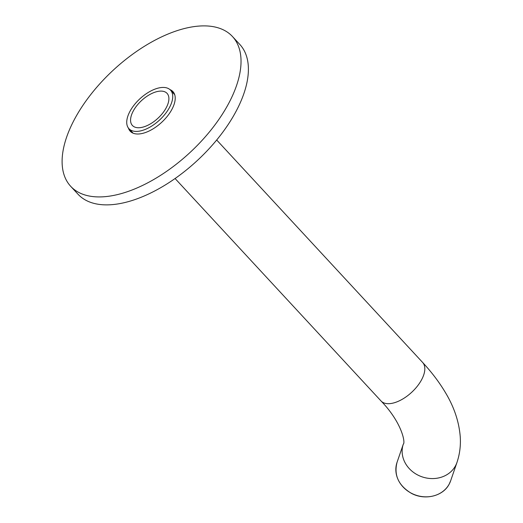 <?xml version="1.0" encoding="UTF-8"?>
<svg xmlns="http://www.w3.org/2000/svg" width="523" height="523" viewBox="0 0 523 523"><rect width="100%" height="100%" fill="white"/><g stroke="black" fill="none" stroke-linecap="round" stroke-linejoin="round"><path stroke-width="0.78" d="M130.985 131.94A29.131 14.873 137.2 0 1 129.907 129.73M130.489 130.358A32.916 16.801 -42.8 0 0 130.43 131.005M105.084 196.661A110.235 56.281 -42.8 0 0 211.436 129.443A110.235 56.281 -42.8 0 0 232.46 36.518A110.235 56.281 -42.8 0 0 198.054 26.15A110.235 56.281 -42.8 0 0 91.702 93.369A110.235 56.281 -42.8 0 0 70.677 186.299A110.235 56.281 -42.8 0 0 105.084 196.661M232.46 36.518L239.822 44.462A110.235 56.281 137.2 0 1 218.797 137.392A110.235 56.281 137.2 0 1 112.445 204.611A110.235 56.281 137.2 0 1 78.038 194.249L70.677 186.299M169.936 89.59A29.131 14.873 137.2 0 1 172.95 91.617A29.131 14.873 137.2 0 1 167.393 116.171A29.131 14.873 137.2 0 1 139.288 133.94A29.131 14.873 137.2 0 1 130.194 131.201A29.131 14.873 137.2 0 1 128.403 128.043M171.511 91.218A29.131 14.873 137.2 0 1 173.629 92.46M172.734 91.832A32.916 16.801 -42.8 0 0 172.087 91.845M159.692 91.152A23.62 12.062 -42.8 0 0 136.902 105.554A23.62 12.062 -42.8 0 0 132.397 125.468A23.62 12.062 -42.8 0 0 139.772 127.69A23.62 12.062 -42.8 0 0 162.561 113.282A23.62 12.062 -42.8 0 0 167.066 93.369A23.62 12.062 -42.8 0 0 159.692 91.152M161.685 87.498A28.347 14.474 137.2 0 1 170.531 90.159A28.347 14.474 137.2 0 1 165.124 114.053A28.347 14.474 137.2 0 1 137.778 131.345A28.347 14.474 137.2 0 1 128.933 128.678A28.347 14.474 137.2 0 1 134.333 104.783A28.347 14.474 137.2 0 1 161.685 87.498M216.679 140.007L422.623 362.446A28.347 14.474 137.2 0 1 421.479 379.966A28.347 14.474 137.2 0 1 389.87 403.625A28.347 14.474 137.2 0 1 381.019 400.958C402.2 422.819 405.502 443.033 403.331 444.079L397.042 462.345A28.347 24.888 19 0 0 413.791 494.359A28.347 24.888 19 0 0 449.165 484.154A28.347 24.888 19 0 0 450.649 480.794L449.159 484.18C442.981 496.353 424.558 500.707 411.156 493.196C398.48 485.429 393.773 475.146 397.042 462.345M422.623 362.446C431.599 372.121 439.124 382.032 445.184 392.185C453.997 406.678 459.017 421.525 460.24 436.705C460.848 445.55 459.75 454.16 456.939 462.535A28.347 24.888 -161 0 1 455.455 465.888A28.347 24.888 -161 0 1 420.08 476.093A28.347 24.888 -161 0 1 403.331 444.079M170.531 90.159L174.702 94.67M128.933 128.678L133.103 133.182M175.081 178.52L381.019 400.958M456.939 462.535L450.649 480.794"/></g></svg>
